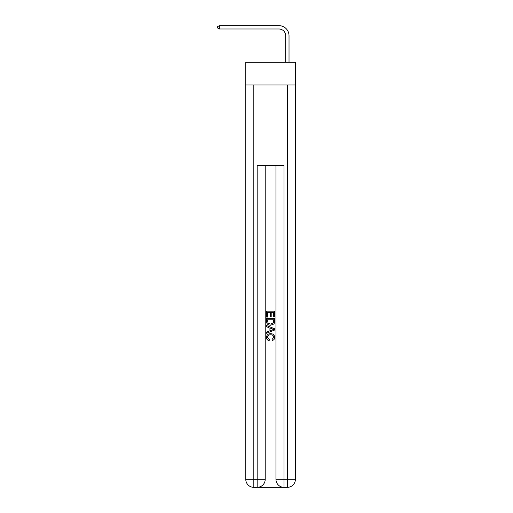<?xml version="1.0" encoding="UTF-8"?>
<svg xmlns="http://www.w3.org/2000/svg" width="513" height="513" viewBox="0 0 513 513"><rect width="100%" height="100%" fill="white"/><g stroke="black" fill="none" stroke-linecap="round" stroke-linejoin="round"><path stroke-width="0.77" d="M295.392 84.998L295.392 62.195L245.772 62.195L245.772 84.998L295.392 84.998L295.392 479.302L287.344 479.302L287.344 84.998M285.67 62.195L285.67 35.711A6.707 6.707 0 0 0 278.963 29.004L219.352 29.004L217.608 27.997L217.608 26.657L219.352 25.65L278.963 25.65A10.061 10.061 0 0 1 289.024 35.711L289.024 62.195M285.67 35.711A6.707 6.707 0 0 0 278.963 29.004A6.707 6.707 0 0 1 285.67 35.711A6.707 6.707 0 0 0 278.963 29.004A6.707 6.707 0 0 1 285.67 35.711A6.707 6.707 0 0 0 278.963 29.004M219.352 29.004L219.352 25.65L278.963 25.65M257.776 487.35L283.388 487.35M275.949 165.468L275.949 479.302A8.048 8.048 0 0 0 283.997 487.35L283.997 479.302L275.949 479.302A8.048 8.048 0 0 0 283.997 487.35L287.344 487.35L287.344 479.302L283.997 479.302L283.997 165.468L257.173 165.468L257.173 479.302L245.772 479.302L245.772 84.998M265.215 165.468L265.215 479.302A8.048 8.048 0 0 1 257.173 487.35L253.82 487.35A8.048 8.048 0 0 1 245.772 479.302A8.048 8.048 0 0 0 253.82 487.35L253.82 84.998M287.344 487.35A8.048 8.048 0 0 0 295.392 479.302A8.048 8.048 0 0 1 287.344 487.35M266.561 317.072L266.561 311.192L274.609 311.192L274.609 316.867L273.679 316.867L273.679 312.327L271.204 312.327L271.204 316.559L270.274 316.559L270.274 312.327L267.485 312.327L267.485 317.072L266.561 317.072M266.561 321.504L266.561 318.618L274.609 318.618L274.487 322.792L273.916 323.966L270.627 325.223C268.055 325.236 266.696 323.992 266.561 321.504M267.485 319.753L268.055 323.312L270.646 324.088L273.512 322.715L273.679 319.753L267.485 319.753M266.561 326.768L266.561 325.563L274.609 328.762L274.609 330.039L266.561 333.238L266.561 332.033L269.036 331.116L269.036 327.685L266.561 326.768M272.191 328.852L269.966 328.025L269.966 330.776L273.679 329.404L272.191 328.852M267.382 337.304L269.402 339.561L269.133 340.696C267.427 340.254 266.536 339.157 266.459 337.413C266.67 334.938 268.068 333.7 270.64 333.681C273.115 333.732 274.468 334.97 274.712 337.387C274.667 338.978 273.891 340.016 272.371 340.491L272.127 339.356L273.782 337.336C273.544 335.598 272.499 334.758 270.646 334.816C268.761 334.72 267.677 335.547 267.382 337.304M265.215 479.302L257.173 479.302L257.173 487.35A8.048 8.048 0 0 0 265.215 479.302"/></g></svg>
